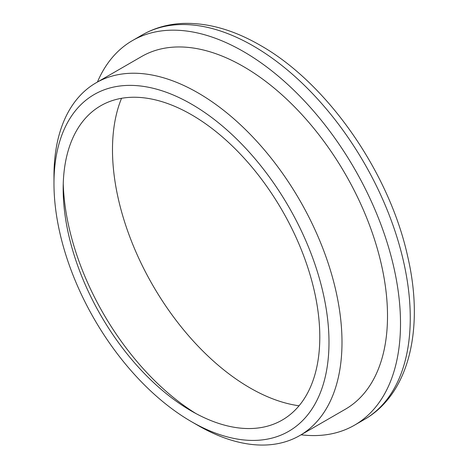 <?xml version="1.0" encoding="UTF-8"?>
<svg xmlns="http://www.w3.org/2000/svg" width="468" height="468" viewBox="0 0 468 468"><rect width="100%" height="100%" fill="white"/><g stroke="black" fill="none" stroke-linecap="round" stroke-linejoin="round"><path stroke-width="0.7" d="M299.058 405.779A194.472 112.279 60 0 1 250 387.902A194.472 112.279 60 0 1 121.534 98.298M195.998 413.583A194.472 112.279 60 0 1 63.244 183.649M191.482 411.068L191.482 411.068A181.467 104.768 60 0 1 63.168 188.82A181.467 104.768 60 0 1 191.482 114.736A181.467 104.768 60 0 1 319.796 336.983A181.467 104.768 60 0 1 191.482 411.068M97.426 82.035A222.054 128.203 60 0 1 132.467 40.57A222.054 128.203 60 0 1 243.495 51.562A222.054 128.203 60 0 1 388.557 247.239A222.054 128.203 60 0 1 354.522 425.178A222.054 128.203 60 0 1 301.088 434.795M53.972 183.509L53.972 176.003A203.662 117.585 60 0 1 96.151 82.772A203.662 117.585 60 0 1 197.982 92.857A203.662 117.585 60 0 1 331.034 272.329A203.662 117.585 60 0 1 299.812 435.527A203.662 117.585 60 0 1 197.982 425.441L197.982 425.441A203.662 117.585 60 0 1 197.982 425.435L191.482 421.686A194.472 112.279 60 0 1 53.972 183.509A194.472 112.279 60 0 1 191.482 104.118A194.472 112.279 60 0 1 328.992 342.295A194.472 112.279 60 0 1 191.482 421.686L197.982 425.441M96.151 82.772L141.664 56.493A203.662 117.585 60 0 1 243.495 66.579A203.662 117.585 60 0 1 376.547 246.051A203.662 117.585 60 0 1 345.325 409.248L299.812 435.527M253.246 45.934A222.054 128.203 60 0 1 398.315 241.611A222.054 128.203 60 0 1 364.274 419.544C409.5 393.781 424.464 327.945 407.628 256.218C389.247 172.206 327.161 82.947 260.144 45.25C233.871 30.051 208.371 22.768 183.649 23.4C168.533 23.944 154.721 27.787 142.219 34.936A222.054 128.203 60 0 1 253.246 45.934M354.522 425.178L364.274 419.544M132.467 40.57L142.219 34.936"/></g></svg>
